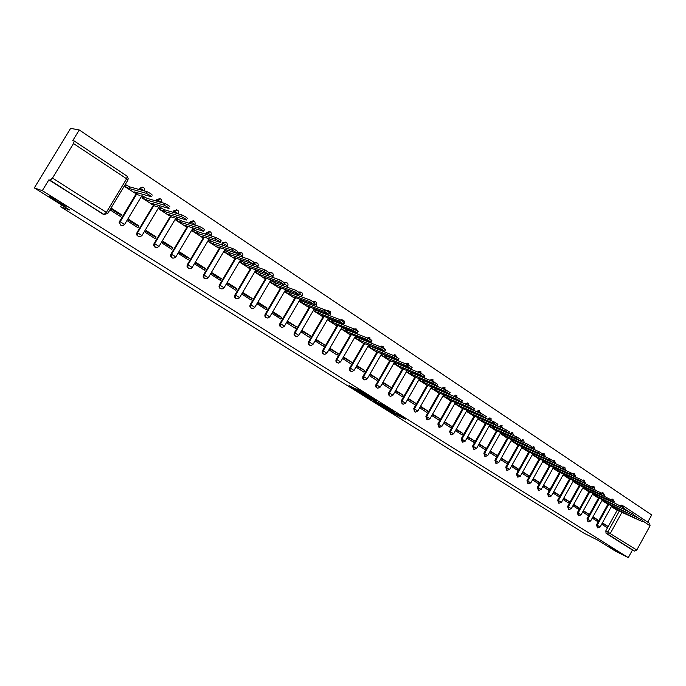 <?xml version="1.0" encoding="UTF-8"?>
<svg xmlns="http://www.w3.org/2000/svg" width="686" height="686" viewBox="0 0 686 686"><rect width="100%" height="100%" fill="white"/><g stroke="black" fill="none" stroke-linecap="round" stroke-linejoin="round"><path stroke-width="1.03" d="M385.352 408.264L394.973 414.241L405.563 419.257L396.079 413.324L397.889 414.807L385.352 408.264M65.642 206.109C69.397 207.575 54.443 198.134 50.627 196.642L50.327 196.53C46.759 195.184 61.689 204.582 65.384 206.006L65.642 206.109M618.18 551.896L609.074 546.476L618.18 551.896M369.497 337.778L367.284 337.915M479.265 410.7L478.596 410.417L476.633 411.583L477.336 411.883L479.874 410.931M490.473 418.143L489.847 417.877L487.883 419.043L488.595 419.343L491.099 418.383M501.5 425.466L498.962 426.375L499.674 426.683L502.143 425.723M512.365 432.677L509.87 433.595L510.581 433.912L513.017 432.952M523.058 439.786L520.597 440.712L521.317 441.021L523.727 440.06M533.588 446.775L531.17 447.709L531.882 448.027L534.265 447.066M543.955 453.669L542.48 453.66M554.168 460.452L552.727 460.443M564.235 467.132L562.803 467.149M574.139 473.709L572.699 473.752M583.906 480.2L582.448 480.277M593.527 486.588L592.044 486.708M603.003 492.882L601.485 493.045M612.349 499.091L610.789 499.314M352.921 387.444L348.994 385.618L359.833 392.306L370.166 397.117L358.872 390.077L355.657 388.713L367.482 395.676L360.442 392.409L352.921 387.444M628.282 557.632L615.282 551.055L598.029 540.276L583.906 533.151L60.497 206.683L69.655 210.01L34.3 187.913L42.3 190.648L628.282 557.632L632.441 550.061L634.507 551.081L608.105 534.334L607.882 531.83L619.372 510.984M373.518 400.847L384.263 407.561L394.776 412.509L383.826 405.683L373.518 400.847M370.8 399.235L361.11 393.121L371.452 397.949L376.871 401.241L372.772 399.458L375.765 401.396L382.711 404.946L370.877 399.106M34.3 187.913L70.607 128.368L79.25 129.963L651.7 514.946L647.738 522.166M42.3 190.648L48.86 179.861L50.155 180.264L52.479 178.077L73.496 143.563L74.208 140.999L72.742 140.656L79.25 129.963M632.441 550.061L606.055 533.322L605.832 530.827L617.186 510.221M649.659 523.452L650.071 525.785L636.78 550.035L634.507 551.081M592.241 518.119L597.343 521.386L598.072 520.065L592.695 517.295M601.982 500.497L607.093 503.738M582.646 511.988L587.851 515.315L588.588 513.994L583.109 511.156M592.472 494.246L597.686 497.547M572.913 505.762L578.229 509.166L578.967 507.829L573.376 504.93M582.826 487.9L588.142 491.27M563.035 499.451L568.454 502.915L569.208 501.569L563.498 498.602M573.033 481.461L578.461 484.899M553.002 493.037L558.541 496.578L559.296 495.223L553.473 492.188M563.095 474.918L568.634 478.434M542.823 486.528L548.474 490.138L549.237 488.775L543.303 485.671M553.002 468.281L558.653 471.874M532.482 479.917L538.253 483.604L539.024 482.232L532.962 479.06M542.755 461.541L548.526 465.211M521.986 473.211L527.877 476.976L528.649 475.587L522.475 472.345M532.353 454.698L538.244 458.445M511.327 466.394L517.338 470.236L518.119 468.847L511.816 465.52M521.789 447.752L527.8 451.568M500.497 459.474L506.637 463.393L507.426 461.995L500.994 458.591M511.061 440.695L517.201 444.597M489.504 452.443L495.772 456.447L496.57 455.032L490.001 451.551M500.163 433.526L506.431 437.505M478.331 445.3L484.728 449.39L485.534 447.967L478.837 444.408M489.084 426.238L495.489 430.311M466.977 438.037L473.512 442.221L474.326 440.781L467.483 437.136M477.833 418.837L484.367 422.996M455.453 430.671L462.115 434.933L462.93 433.483L455.967 429.77M466.42 411.326L473.074 415.57M443.765 423.202L450.531 427.524L451.362 426.066L444.288 422.284M454.835 403.711L461.601 408.016M431.88 415.605L438.766 420.004L439.597 418.529L432.403 414.687M443.062 395.968L449.939 400.341M427.644 410.871L420.655 406.395L419.806 407.878L426.795 412.355L427.644 410.871L420.329 406.952M431.906 386.672L431.091 388.087L438.08 392.546M415.484 403.085L408.376 398.532L407.527 400.032L414.636 404.577L415.484 403.085L408.059 399.098M419.763 378.621L418.923 380.087L426.032 384.614M403.128 395.162L395.899 390.54L395.033 392.049L402.262 396.671L403.128 395.162L395.573 391.106M407.956 370.8L407.415 370.44L406.549 371.949L413.778 376.554M390.557 387.11L383.208 382.402L382.334 383.928L389.691 388.628L390.557 387.11L382.882 382.977M395.376 362.508L394.844 362.157L393.97 363.674L401.319 368.356M377.772 378.921L370.303 374.136L369.42 375.671L376.897 380.447L377.772 378.921L369.968 374.71M382.582 354.07L382.051 353.727L381.176 355.254L388.645 360.013M364.772 370.594L357.174 365.724L356.283 367.267L363.889 372.129L364.772 370.594L356.831 366.307M369.574 345.495L369.042 345.144L368.15 346.687L375.757 351.532M351.549 362.122L343.815 357.166L342.914 358.718L350.649 363.674L351.549 362.122L343.472 357.749M356.334 336.766L355.811 336.423L354.911 337.975L362.645 342.906M338.087 353.496L330.215 348.454L329.306 350.023L337.186 355.065L338.087 353.496L329.872 349.045M342.854 327.882L342.34 327.548L341.431 329.109L349.303 334.133M324.392 344.724L316.383 339.587L315.466 341.174L323.475 346.301L324.392 344.724L316.04 340.187M329.151 318.844L328.637 318.51L327.719 320.088L335.728 325.198M310.458 335.788L302.303 330.566L301.368 332.161L309.532 337.383L310.458 335.788L301.951 331.166M315.191 309.652L314.685 309.317L313.759 310.904L321.906 316.109M296.266 326.699L287.966 321.382L287.022 322.995L295.332 328.302L296.266 326.699L287.606 321.991M300.983 300.279L300.485 299.954L299.542 301.557L307.843 306.856M281.817 317.447L273.362 312.027L272.411 313.656L280.874 319.059L281.817 317.447L278.207 315.972L273.011 312.636M286.516 290.744L286.028 290.418L285.076 292.039L293.522 297.432M267.111 308.023L258.502 302.509L257.542 304.147L266.151 309.652L267.111 308.023L263.544 306.582L258.142 303.118M271.785 281.037L271.296 280.711L270.344 282.349L278.945 287.837M252.131 298.419L243.359 292.802L242.39 294.457L251.162 300.065L252.131 298.419L248.615 297.021L242.99 293.428M256.778 271.142L256.298 270.824L255.329 272.471L264.093 278.07M236.867 288.643L227.932 282.924L226.946 284.587L235.89 290.307L236.867 288.643L233.411 287.288L227.563 283.55M241.498 261.066L241.026 260.757L240.04 262.412L248.967 268.115M221.321 278.688L212.214 272.856L211.219 274.529L220.335 280.36L221.321 278.688L217.916 277.367L211.845 273.482M225.926 250.802L225.454 250.493L224.468 252.165L233.566 257.979M205.474 268.535L196.205 262.592L195.193 264.281L204.479 270.224L205.474 268.535L202.13 267.266L195.827 263.227M210.053 240.34L209.599 240.04L208.595 241.729L217.865 247.646M189.336 258.193L179.878 252.131L178.857 253.837L188.324 259.891L189.336 258.193L186.043 256.967L179.492 252.774M193.881 229.681L193.426 229.381L192.414 231.088L201.864 237.124M172.872 247.646L163.234 241.472L162.205 243.196L171.852 249.361L172.872 247.646L169.648 246.471L162.848 242.115M177.391 218.808L176.945 218.517L175.916 220.232L185.554 226.389M156.099 236.893L146.264 230.599L145.226 232.34L155.062 238.625L156.099 236.893L152.935 235.77L145.878 231.251M160.575 207.721L160.138 207.438L159.101 209.17L168.919 215.447M138.984 225.934L128.959 219.511L127.905 221.269L137.937 227.683L138.984 225.934L135.897 224.862L128.565 220.172M143.425 196.419L143.005 196.145L141.951 197.894L151.966 204.291M121.533 214.752L111.312 208.201L110.24 209.976L120.479 216.519L121.533 214.752L118.524 213.74L110.909 208.87M125.941 184.894L125.521 184.62L124.458 186.386L134.679 192.912M121.165 225.565L119.175 222.418L119.544 221.449L136.874 192.637M138.829 189.387L139.498 188.273L143.666 187.561M138.572 236.61L136.78 235.015L137.003 232.563L154.093 204.068M155.971 200.929L156.717 199.686L160.841 198.974M155.645 247.449C153.921 246.746 153.39 245.468 154.033 243.616L170.977 215.267M172.795 212.231L173.609 210.868L177.674 210.156M172.392 258.073C170.634 257.327 170.145 256.015 170.917 254.137L187.544 226.251M189.293 223.31L190.168 221.844L194.198 221.132M188.813 268.5C187.098 267.763 186.618 266.468 187.389 264.616L203.793 237.013M205.491 234.166L206.417 232.605L210.396 231.894M204.934 278.73C203.245 278.002 202.79 276.724 203.545 274.897L219.743 247.577M221.381 244.808L222.358 243.161L226.286 242.458M220.746 288.763C219.1 288.051 218.645 286.791 219.4 284.982L235.384 257.936M236.979 255.243L237.999 253.52L241.884 252.817M236.267 298.616C234.655 297.921 234.218 296.678 234.964 294.877L250.75 268.097M252.294 265.473L253.348 263.69L253.949 263.896L254.849 262.97L257.19 262.987M251.505 308.28C249.918 307.602 249.49 306.376 250.236 304.593L265.825 278.07M267.326 275.515L268.106 274.194M266.468 317.772C264.907 317.103 264.496 315.894 265.225 314.137L280.625 287.863M282.092 285.367L282.804 284.158M281.157 327.093C279.622 326.442 279.219 325.241 279.948 323.5L294.903 297.93M296.592 295.031L297.244 293.934M295.589 336.243C294.08 335.608 293.685 334.425 294.405 332.701L309.189 307.354M310.835 304.524L311.427 303.512M309.763 345.238C308.28 344.612 307.894 343.446 308.606 341.731L323.226 316.606M324.83 313.845L325.37 312.919M323.681 354.07C322.223 353.462 321.845 352.304 322.557 350.606L337.015 325.696M338.575 322.995L339.073 322.154M337.366 362.748C335.926 362.157 335.565 361.016 336.26 359.327L350.563 334.631M352.09 331.99L352.535 331.218M350.812 371.28L349.466 370.003L349.586 368.185L363.88 343.403M365.372 340.822L365.775 340.119M364.026 379.658L362.808 378.672L362.825 376.605L376.966 352.021M378.423 349.5L378.792 348.865M377.017 387.899L375.817 386.93L375.842 384.88L389.837 360.502M391.252 358.023L391.586 357.449M389.785 396.002L388.508 394.784L388.636 393.018L402.485 368.836M403.874 366.41L404.174 365.895M402.348 403.968L401.353 400.735L414.919 377.026M416.282 374.65L416.548 374.187M414.696 411.806L413.727 408.607L427.155 385.086M426.846 419.515L425.895 416.351L439.186 393.009M438.826 427.112L437.857 423.965L451.019 400.804M450.599 434.581L449.63 431.451L462.664 408.47M462.184 441.938L461.215 438.817L474.12 416.016M473.589 449.176L472.62 446.072L485.396 423.442M484.813 456.293L483.836 453.214L496.493 430.757M495.849 463.299L494.88 460.237L507.417 437.942M506.722 470.193L505.753 467.157L518.17 445.025M517.424 476.984L516.455 473.966L528.76 451.997M530.938 448.121L527.26 445.634L500.214 433.423M527.963 483.673L526.994 480.672L539.187 458.865M538.338 490.258L537.37 487.274L549.46 465.623M548.56 496.741L547.591 493.774L559.57 472.285M558.627 503.13L557.667 500.18L569.534 478.845M568.54 509.415L567.588 506.491L579.344 485.302M578.307 515.615L577.355 512.708L589.017 491.673M587.936 521.72L586.984 518.839L598.544 497.942M597.42 527.74L596.477 524.876L607.933 504.124M60.497 206.683L61.543 204.942M601.691 524.164L606.69 527.363L607.41 526.051L602.145 523.341M611.346 506.662L616.354 509.835M607.41 526.051L602.419 522.852M142.645 187.158L139.498 188.273M159.855 198.588L156.717 199.686M176.739 209.787L173.609 210.868M193.289 220.772L190.168 221.844M209.522 231.542L206.417 232.605M225.445 242.115L222.864 242.535L222.358 243.161M241.069 252.491L238.702 252.731L237.999 253.52M256.392 262.669L254.249 262.764L253.348 263.69M271.442 272.659L269.538 272.625M286.216 282.469L284.381 282.4M300.717 292.099L298.899 292.022M314.96 301.557L313.125 301.488M328.946 310.844L327.068 310.809M342.691 319.976L340.745 319.968M356.197 328.946L354.148 328.997M382.496 346.413L380.207 346.679M395.299 354.919L392.932 355.297M407.878 363.28L405.46 363.76M420.261 371.495L419.455 371.237L417.791 372.086M432.429 379.581L431.683 379.332L429.925 380.267M444.408 387.539L443.705 387.298L441.87 388.319M456.181 395.359L453.626 396.225M467.766 403.059L465.194 404.011M48.86 179.861L103.749 214.349M621.559 505.205L619.947 505.496M598.072 520.065L592.97 516.798M588.588 513.994L583.383 510.658M578.967 507.829L573.659 504.424M569.208 501.569L563.781 498.096M559.296 495.223L553.765 491.673M549.237 488.775L543.586 485.156M539.024 482.232L533.254 478.536M528.649 475.587L522.766 471.822M518.119 468.847L512.116 464.997M507.426 461.995L501.295 458.059M496.57 455.032L490.301 451.019M485.534 447.967L479.137 443.868M474.326 440.781L467.792 436.596M462.93 433.483L456.276 429.222M451.362 426.066L444.597 421.736M439.597 418.529L432.72 414.13M382.865 406.652L393.009 411.506L387.281 408.17L380.67 405.074L382.865 406.652M368.588 397.494L375.311 401.301L368.588 397.494L368.991 396.8M615.642 507.434L615.076 508.463L611.423 506.525M615.711 509.535L642.156 521.514L615.076 508.463M623.403 509.012L633.452 514.157L632.852 515.255L642.799 520.357L642.199 521.437M606.321 501.269L605.738 502.315L602.059 500.36M606.441 503.438L632.809 515.332L605.738 502.315M596.871 495.009L596.271 496.081L592.55 494.109M597.043 497.256L623.317 509.055L596.271 496.081M613.781 502.667L623.968 507.872L623.368 508.969M587.276 488.655L586.659 489.761L582.894 487.772M587.499 490.979L613.687 502.675L610.197 500.531L586.659 489.761M603.989 496.21L614.347 501.483L613.73 502.589M577.535 482.207L576.909 483.338L573.102 481.332M577.818 484.608L603.903 496.201L600.387 494.04L576.909 483.338M567.991 478.142L601.047 492.84L604.572 495.009L603.954 496.115M567.656 475.655L567.005 476.821L563.163 474.798M593.973 489.633L590.423 487.446L567.005 476.821M583.752 482.918L594.642 488.423L594.025 489.538M557.564 468.984L556.955 470.202L553.07 468.161M558.018 471.582L583.889 482.961L580.305 480.749L556.955 470.202M557.615 469.018L580.982 479.531L584.566 481.743L583.94 482.867M547.222 462.158L546.751 463.487L542.823 461.421M547.891 464.919L573.642 476.178L570.032 473.949L546.751 463.487M547.419 462.287L570.709 472.723L574.328 474.952L573.702 476.084M536.701 455.23L536.392 456.662L532.422 454.586M537.61 458.154L563.24 469.293L559.587 467.037L536.392 456.662M537.061 455.461L560.282 465.803L563.926 468.058L563.292 469.198M525.999 448.172L526.548 448.524L525.87 449.742L521.849 447.641M527.165 451.285L552.667 462.304L548.989 460.014L525.87 449.742M526.548 448.524L549.683 458.771L553.362 461.061L552.727 462.201M515.109 441.004L515.863 441.484L515.177 442.702L511.121 440.583M516.567 444.314L541.931 455.195L538.21 452.88L515.177 442.702M515.863 441.484L538.913 451.628L542.626 453.943L541.991 455.084M504.03 433.715L505.016 434.324L504.321 435.559M505.796 437.231L531.015 447.975M505.016 434.324L527.971 444.374L531.719 446.715L531.075 447.864M492.754 426.298L493.997 427.052L493.294 428.296L489.144 426.143M494.855 430.036L519.928 440.635L516.138 438.268L493.294 428.296M493.997 427.052L516.85 436.991L520.64 439.366L519.988 440.523M481.255 418.743L482.798 419.669L482.095 420.921L477.885 418.743M483.741 422.722L508.652 433.175L504.827 430.782L482.095 420.921M482.798 419.669L505.548 429.496L509.372 431.897L508.72 433.055M469.533 411.051L471.419 412.166L470.707 413.426L466.471 411.24M472.457 415.296L497.187 425.594L493.328 423.168L470.707 413.426M471.419 412.166L494.057 421.873L497.916 424.3L497.256 425.474M457.528 403.197L459.852 404.534L459.131 405.803L454.887 403.617M460.983 407.75L485.542 417.885L481.632 415.424L459.131 405.803M459.852 404.534L482.369 414.13L486.271 416.582L485.611 417.757M443.842 394.596L448.095 396.782L447.375 398.06L443.113 395.873M449.321 400.075L473.692 410.048L469.747 407.561L447.375 398.06M448.095 396.782L470.493 406.249L474.438 408.736L473.769 409.919M431.88 386.715L436.15 388.902L435.413 390.188L431.142 388.002M437.462 392.281L461.644 402.073L457.656 399.552L435.413 390.188M436.15 388.902L458.411 398.232L462.39 400.753L461.721 401.936M419.721 378.698L423.999 380.893L423.262 382.188L418.975 379.993M425.414 384.357L449.39 393.97L445.36 391.414L423.262 382.188M423.999 380.893L446.123 390.085L450.145 392.632L449.467 393.824M407.355 370.551L411.643 372.747L410.897 374.05L406.609 371.855M413.169 376.297L436.922 385.721L432.849 383.131L410.897 374.05M411.643 372.747L433.621 381.793L437.685 384.374L437.008 385.575M394.776 362.259L399.08 364.455L398.326 365.775L394.021 363.58M400.71 368.108L424.24 377.326L420.124 374.71L398.326 365.775M399.08 364.455L420.895 373.356L425.011 375.979L424.325 377.18M381.991 353.83L386.304 356.025L385.541 357.355L381.227 355.159M388.044 359.773L411.334 368.794L407.167 366.135L385.541 357.355M386.304 356.025L407.956 364.763L412.115 367.43L411.42 368.639M368.982 345.255L373.304 347.459L372.532 348.797L368.211 346.593M375.156 351.292L398.197 360.099L393.987 357.406L372.532 348.797M373.304 347.459L394.776 356.025L398.986 358.727L398.292 359.944M355.742 336.534L360.081 338.73L359.301 340.085L354.962 337.881M362.045 342.674L384.829 351.258L380.567 348.522L359.301 340.085M360.081 338.73L381.365 347.133L385.626 349.869L384.923 351.095M342.271 327.659L346.619 329.855L345.838 331.218L341.491 329.014M348.711 333.902L350.7 334.674L349.834 333.85L371.22 342.254L366.907 339.476L345.838 331.218M346.619 329.855L367.713 338.078L372.026 340.856L371.315 342.082M328.568 318.63L332.924 320.825L332.127 322.197L327.771 319.993M335.137 324.967L337.1 325.721L336.2 324.872L357.363 333.087L352.998 330.266L332.127 322.197M332.924 320.825L353.813 328.86L358.178 331.672L357.457 332.916M314.617 309.429L318.981 311.633L318.175 313.013L313.811 310.809M321.322 315.886L323.252 316.615L322.317 315.74L343.249 323.749L338.833 320.894L318.175 313.013M318.981 311.633L339.656 319.47L344.072 322.326L343.352 323.569M300.417 300.074L304.79 302.269L303.975 303.658L299.602 301.463M307.268 306.633L309.154 307.345L308.194 306.436L328.877 314.239L324.401 311.341L303.975 303.658M304.79 302.269L325.233 309.901L329.709 312.807L328.98 314.059M285.951 290.538L290.341 292.733L289.518 294.14L285.136 291.944M292.948 297.218L294.8 297.904L293.805 296.969L314.231 304.55L309.695 301.608L289.518 294.14M290.341 292.733L310.544 300.159L315.071 303.109L314.342 304.37M271.227 280.831L275.618 283.026L274.786 284.45L270.395 282.246M278.379 287.631L280.188 288.291L279.159 287.323L299.31 294.68L294.723 291.687L274.786 284.45M275.618 283.026L295.572 290.229L300.168 293.222L299.422 294.491M256.23 270.953L260.629 273.139L259.788 274.572L255.389 272.376M263.535 277.864L265.302 278.499L264.239 277.504L284.107 284.621L279.451 281.586L259.788 274.572M260.629 273.139L280.317 280.111L284.973 283.155L284.227 284.433M240.949 260.877L245.356 263.072L244.508 264.513L240.1 262.318M248.418 267.926L250.141 268.526L249.044 267.497L268.612 274.374L263.896 271.287L244.508 264.513M245.356 263.072L264.77 269.795L269.487 272.891L268.732 274.177M225.385 250.622L229.801 252.808L228.935 254.266L224.528 252.071M233.008 257.79L234.698 258.373L233.557 257.301L252.817 263.921L248.032 260.783L228.935 254.266M229.801 252.808L248.915 259.282C252.062 260.834 253.657 261.88 253.7 262.429L252.937 263.716M209.522 240.169L213.946 242.347L213.072 243.822L208.647 241.626M217.316 247.466L218.954 248.015L217.779 246.917L236.713 253.271C236.661 252.705 235.041 251.642 231.851 250.073L213.072 243.822M213.946 242.347L232.751 248.555C235.941 250.124 237.553 251.196 237.605 251.762L236.833 253.057M193.349 229.51L197.782 231.688L196.899 233.171L192.474 230.985M201.324 236.944L202.919 237.467L201.701 236.327L220.283 242.407C220.223 241.824 218.585 240.743 215.353 239.148L196.899 233.171M197.782 231.688L216.262 237.622C219.486 239.208 221.132 240.297 221.192 240.88L220.412 242.184M176.868 218.645L181.301 220.823L180.409 222.315L175.976 220.137M185.023 226.226L186.566 226.714L185.306 225.54L203.536 231.319C203.459 230.719 201.795 229.613 198.528 228.009L180.409 222.315M170.745 216.75L174.278 217.848M177.991 218.997L177.099 220.489L177.991 218.997M181.301 220.823L199.446 226.466C202.713 228.069 204.377 229.175 204.445 229.784L203.665 231.096M160.061 207.566L164.503 209.745L163.602 211.245L159.161 209.076M168.404 215.293L169.914 215.756L168.593 214.538L186.455 220.017C186.36 219.4 184.671 218.277 181.378 216.647L163.602 211.245M153.758 205.689L157.334 206.752M161.167 207.901L160.267 209.41L161.184 207.909M164.503 209.745L182.304 215.095C185.597 216.716 187.287 217.839 187.381 218.465M142.928 196.273L147.37 198.443L146.452 199.96L142.011 197.791M151.452 204.145L152.935 204.582L151.546 203.313L169.039 208.493C168.902 207.832 167.178 206.692 163.877 205.054L146.452 199.96M136.428 194.412L140.047 195.45M147.37 198.443L164.82 203.485C168.121 205.114 169.845 206.263 169.974 206.923M125.444 184.757L129.894 186.918L128.968 188.453L124.518 186.283M134.173 192.775L135.614 193.186L134.156 191.866L151.263 196.719C151.083 196.033 149.334 194.867 146.015 193.229L128.968 188.453M129.894 186.918L146.967 191.643C150.285 193.281 152.035 194.447 152.206 195.141M52.479 178.077L106.356 212.377L126.618 178.78L127.939 180.032L107.813 213.406M128.308 179.055L127.219 176.225L126.618 178.78L73.496 143.563M605.832 530.827L636.78 550.035M627.862 511.061L624.02 508.515L623.677 509.141M621.988 512.202L610.403 533.236L608.105 534.334L606.055 533.322M650.071 525.785L642.55 520.803M637.225 517.27L633.204 514.611M119.544 221.449L120.05 221.629L137.397 192.792M139.361 189.533L140.03 188.418L144.223 190.88M142.722 194.301L124.638 224.373M137.003 232.563L137.526 232.751L154.633 204.231L137.552 232.76L141.951 235.564C139.095 237.648 137.534 236.893 137.269 233.317L137.526 232.751L136.746 233.129M161.81 202.379C161.922 198.734 160.421 197.885 157.291 199.849L156.545 201.092L157.266 199.84L161.785 202.61M159.812 205.757L142.028 235.435M154.127 243.453L154.659 243.65L171.534 215.438L154.667 243.65L159.006 246.411C155.911 248.469 154.436 247.603 154.573 243.813L154.033 243.616M178.549 213.689C178.849 209.985 177.382 209.101 174.167 211.039L173.352 212.403L174.167 211.039L178.411 213.921M176.585 216.99L159.083 246.283M170.917 254.137L171.466 254.343L188.11 226.423M189.859 223.49L190.734 222.015L193.872 223.73L194.815 225.025M187.389 264.616L187.947 264.83L204.368 237.202M206.066 234.346L206.992 232.786L210.105 234.483L210.919 235.907M203.545 274.897L204.111 275.112L220.326 247.775M221.964 244.996L222.941 243.35L226.037 245.039L227.032 246.042L226.723 246.566M219.4 284.982L219.983 285.213L235.984 258.133M237.57 255.441L238.591 253.717L241.661 255.398L242.63 256.367L242.244 257.018M234.964 294.877L235.547 295.117L251.35 268.312M252.894 265.679L253.949 263.896L257.001 265.568L257.927 266.502L257.473 267.266M250.236 304.593L250.827 304.841L266.434 278.293M267.943 275.729L268.723 274.4M268.921 273.843L270.104 272.865L272.222 272.968M265.225 314.137L265.834 314.385L281.251 288.086M282.709 285.59L283.421 284.381M279.948 323.5L280.557 323.758L295.795 297.707M297.218 295.263L297.87 294.157M294.405 332.701L295.023 332.959L310.081 307.148M311.47 304.764L312.061 303.752M308.606 341.731L309.232 341.997L324.109 316.426M325.473 314.085L326.013 313.168M322.557 350.606L323.192 350.88L337.898 325.533M339.227 323.252L339.716 322.403M336.26 359.327L336.903 359.61L351.446 334.485M352.741 332.247L353.187 331.475M349.731 367.893L350.383 368.185L364.763 343.274M366.032 341.079L366.435 340.385M362.971 376.314L363.623 376.605L377.849 351.918M379.092 349.766L379.452 349.131M375.979 384.597L376.64 384.889L390.711 360.416M391.929 358.298L392.255 357.723M388.773 392.735L389.442 393.035L403.359 368.768M404.551 366.684L404.843 366.17M401.353 400.735L402.022 401.044L415.793 376.974M416.959 374.933L417.225 374.462M413.727 408.607L414.395 408.916L428.021 385.043M425.895 416.351L426.572 416.659L440.052 392.984M437.857 423.965L438.543 424.274L451.885 400.796M449.63 431.451L450.316 431.768L463.53 408.479M461.215 438.817L461.91 439.143L474.986 416.033M477.293 411.96L478.631 412.535M472.62 446.072L473.314 446.397L486.125 423.716M488.509 419.498L490.559 420.381M483.836 453.214L484.53 453.54L497.221 431.04M499.545 426.906L502.152 428.03M494.88 460.237L495.584 460.572L508.146 438.243M510.418 434.195L513.445 435.516M505.753 467.157L506.457 467.492L518.899 445.325M521.12 441.372L524.438 442.822M516.455 473.966L517.158 474.3L529.489 452.306M531.659 448.43L531.882 448.027L535.106 449.947M526.994 480.672L527.706 481.006L539.916 459.174M542.034 455.384L544.641 453.961M542.129 454.844L545.37 456.859M537.37 487.274L538.09 487.617L550.181 465.94M547.591 493.774L548.311 494.117L560.299 472.603M557.667 500.18L558.387 500.531L570.263 479.171M567.588 506.491L568.308 506.843L580.073 485.637M577.355 512.708L578.075 513.059L589.746 491.999M586.984 518.839L587.713 519.191L599.281 498.276M596.477 524.876L597.206 525.227L608.671 504.467M597.66 527.86L597.206 525.227L600.13 526.985L597.66 527.86M611.509 499.665L613.078 499.425M588.185 521.849L587.713 519.191L590.663 520.966L588.185 521.849M602.188 493.406L603.731 493.217M578.572 515.743L578.075 513.059L581.059 514.86L578.572 515.743M592.721 487.069L594.248 486.914M568.823 509.552L568.308 506.843L571.309 508.652L568.823 509.552M583.109 480.646L584.618 480.517M558.918 503.275L558.387 500.531L561.414 502.358L558.918 503.275M573.342 474.137L574.851 474.026M548.877 496.896L548.311 494.117L551.373 495.969L548.877 496.896M563.42 467.535L564.938 467.44M538.673 490.421L538.09 487.617L541.177 489.487L538.673 490.421M553.31 460.855L554.863 460.752M528.323 483.844L527.706 481.006L530.818 482.901L528.323 483.844M517.801 477.173L517.158 474.3L520.305 476.213L517.801 477.173M507.125 470.39L506.457 467.492L509.629 469.421L507.125 470.39M496.287 463.504L495.584 460.572L498.782 462.518L496.287 463.504M485.276 456.507L484.53 453.54L487.772 455.513L485.276 456.507M474.086 449.407L473.314 446.397L476.581 448.395L474.086 449.407M462.724 442.187L461.91 439.143L465.211 441.167L462.724 442.187M451.174 434.855L450.316 431.768L453.652 433.818L451.174 434.855M465.897 404.303L468.469 403.351M439.443 427.395L438.543 424.274L441.913 426.349L439.443 427.395M454.321 396.517L456.876 395.651M427.515 419.823L426.572 416.659L429.976 418.752L427.515 419.823M442.556 388.602L444.399 387.581L445.094 387.822M415.399 412.115L414.13 410.948L414.395 408.916L417.843 411.034L415.399 412.115M430.611 380.55L432.377 379.615L433.123 379.864M403.085 404.286L401.764 403.111L402.022 401.044L405.503 403.188L403.085 404.286M418.469 372.361L420.141 371.52L420.947 371.778M390.566 396.319C389.125 395.839 388.748 394.742 389.442 393.035L392.958 395.213L390.566 396.319M406.138 364.034L408.564 363.546M377.84 388.225C376.34 387.753 375.945 386.647 376.64 384.889L380.198 387.093L377.84 388.225M393.61 355.562L395.968 355.185M364.901 379.984C363.34 379.53 362.911 378.406 363.623 376.605L367.224 378.844L364.901 379.984M380.876 346.945L383.165 346.679M351.738 371.606C350.117 371.177 349.663 370.037 350.383 368.185L354.019 370.449L351.738 371.606M367.945 338.172L370.131 338.018M338.37 363.074C336.663 362.671 336.174 361.522 336.903 359.61L340.59 361.899L338.37 363.074M354.748 329.289L356.874 329.211M324.761 354.388C322.977 354.027 322.454 352.861 323.192 350.88L326.922 353.204L324.761 354.388M341.302 320.268L343.386 320.251M310.938 345.555C309.06 345.238 308.494 344.055 309.232 341.997L313.005 344.363L310.938 345.555M327.591 311.11L329.657 311.127M296.875 336.552C294.894 336.294 294.277 335.102 295.023 332.959L298.847 335.351L296.875 336.552M313.622 301.797L315.68 301.849M282.581 327.376C280.48 327.205 279.802 325.996 280.557 323.758L284.433 326.184L282.581 327.376M299.362 292.33L301.454 292.39M268.046 318.021C265.816 317.961 265.07 316.743 265.834 314.385L269.752 316.846L268.046 318.021M284.81 282.718L286.971 282.769M253.28 308.477C250.896 308.554 250.081 307.345 250.827 304.841L254.806 307.345L253.28 308.477M238.256 298.727C235.718 298.985 234.809 297.784 235.547 295.117L239.577 297.655L238.256 298.727M222.993 288.755C220.275 289.26 219.271 288.077 219.983 285.213L224.065 287.794L222.993 288.755M207.464 278.542C204.574 279.356 203.459 278.207 204.111 275.112L208.261 277.744L207.464 278.542M191.651 268.08C188.607 269.264 187.372 268.183 187.947 264.83L192.157 267.497L191.651 268.08M175.522 257.344C172.366 258.982 171.011 257.979 171.466 254.343L174.596 256.075L175.522 257.344M124.569 224.502C121.928 226.577 120.307 225.943 119.69 222.598L120.05 221.629L124.569 224.502M604.28 496.347L604.203 495.661M594.273 489.084L594.822 490.01M584.18 482.43L585.218 483.579M573.925 475.672L575.477 477.053M563.506 468.821L565.59 470.425M552.907 461.875L555.557 463.702M343.369 324.838L344.115 323.56L343.677 323.012M329.314 313.485L330.386 314.471L329.683 315.68M314.66 303.812L316.409 305.219L315.749 306.359M299.722 293.977L302.183 295.803L301.566 296.858M284.493 283.978L287.7 286.216L287.134 287.185M269.023 273.885L272.059 275.54L272.951 276.449L272.436 277.324M621.97 506.5L623.814 506.268L621.276 505.076M102.6 213.946L50.155 180.264M107.745 213.526L104.006 214.444L106.356 212.377L107.745 213.526M74.26 141.05L127.219 176.225L74.208 140.999M623.72 508.326L623.814 506.268L649.839 523.555M395.376 413.538L394.973 414.241M394.047 412.783L393.635 413.495M381.459 404.577L381.073 405.255M373.21 398.952L372.892 399.509M372.73 398.652L372.318 399.363M371.358 397.906L370.955 398.6M361.393 391.56L361.119 392.04M360.064 390.728L359.747 391.269M615.539 507.391L614.982 508.403M612.907 506.174L612.452 506.997M639.395 518.273L638.752 519.439M606.227 501.226L605.652 502.263M603.577 500L603.105 500.849M630.022 512.056L629.379 513.231M596.769 494.958L596.177 496.021M594.102 493.74L593.622 494.606M620.513 505.753L619.861 506.928M587.173 488.603L586.573 489.701M584.489 487.386L584 488.269M610.849 499.348L610.197 500.531M577.432 482.155L576.815 483.278M574.731 480.929L574.225 481.838M601.047 492.84L600.387 494.04M567.554 475.612L566.91 476.753M564.827 474.378L564.312 475.312M591.092 486.237L590.423 487.446M557.521 468.958L556.861 470.142M554.777 467.723L554.245 468.692M580.982 479.531L580.305 480.749M547.325 462.227L546.656 463.419M544.573 460.975L544.024 461.961M570.709 472.723L570.032 473.949M536.967 455.393L536.289 456.602M534.205 454.115L533.639 455.135M560.282 465.803L559.587 467.037M526.445 448.455L525.768 449.673M523.684 447.152L523.101 448.198M549.683 458.771L548.989 460.014M515.761 441.415L515.075 442.633M512.999 440.078L512.399 441.149M538.913 451.628L538.21 452.88M504.913 434.255L504.219 435.49M502.143 432.892L501.526 433.989M527.971 444.374L527.26 445.634M493.886 426.984L493.191 428.227M491.116 425.586L490.473 426.726M516.85 436.991L516.138 438.268M482.687 419.6L481.984 420.844M479.917 418.16L479.248 419.335M505.548 429.496L504.827 430.782M471.308 412.089L470.596 413.349M468.529 410.622L467.843 411.832M494.057 421.873L493.328 423.168M459.74 404.466L459.02 405.735M456.962 402.956L456.259 404.2M482.369 414.13L481.632 415.424M447.984 396.705L447.255 397.983M445.205 395.17L444.477 396.448M470.493 406.249L469.747 407.561M436.03 388.825L435.301 390.111M433.235 387.281L432.497 388.568M458.411 398.232L457.656 399.552M423.879 380.816L423.142 382.111M421.067 379.255L420.321 380.559M446.123 390.085L445.36 391.414M411.523 372.661L410.777 373.973M408.693 371.1L407.947 372.404M433.621 381.793L432.849 383.131M398.96 364.377L398.206 365.698M396.105 362.808L395.35 364.12M420.895 373.356L420.124 374.71M386.184 355.948L385.421 357.277M383.311 354.362L382.548 355.691M407.956 364.763L407.167 366.135M373.184 347.373L372.412 348.711M370.294 345.778L369.522 347.116M394.776 356.025L393.987 357.406M359.953 338.652L359.172 339.999M357.046 337.049L356.266 338.395M381.365 347.133L380.567 348.522M346.49 329.769L345.701 331.132M343.566 328.157L342.777 329.52M367.713 338.078L366.907 339.476M332.796 320.739L331.998 322.111M329.846 319.119L329.048 320.491M353.813 328.86L352.998 330.266M318.853 311.538L318.047 312.919M315.886 309.909L315.08 311.29M339.656 319.47L338.833 320.894M304.653 302.174L303.838 303.572M301.669 300.537L300.854 301.934M325.233 309.901L324.401 311.341M290.195 292.648L289.372 294.054M287.194 290.993L286.371 292.399M310.544 300.159L309.695 301.608M275.48 282.932L274.649 284.356M272.453 281.277L271.622 282.692M295.572 290.229L294.723 291.687M260.483 273.045L259.642 274.477M257.439 271.373L256.598 272.805M280.317 280.111L279.451 281.586M245.211 262.97L244.362 264.419M242.149 261.289L241.292 262.729M264.77 269.795L263.896 271.287M229.647 252.705L228.79 254.163M226.56 251.016L225.703 252.474M248.915 259.282L248.032 260.783M213.792 242.252L212.917 243.719M210.679 240.546L209.813 242.012M232.751 248.555L231.851 250.073M197.619 231.585L196.745 233.069M194.49 229.879L193.615 231.354M216.262 237.622L215.353 239.148M181.147 220.72L180.255 222.213M199.446 226.466L198.528 228.009M164.34 209.633L163.44 211.142M170.325 215.07L170.017 215.584M182.287 215.087L181.353 216.647L182.304 215.095M147.198 198.331L146.29 199.849M153.372 203.853L153.029 204.411M144.009 196.59L143.091 198.108M164.777 203.476L163.834 205.045M129.723 186.806L128.797 188.333M136.077 192.414L135.717 193.023M126.507 185.049L125.581 186.583M146.898 191.617L145.946 193.203M612.049 498.954L614.107 501.174M611.878 505.702L600.156 526.942M602.685 492.745L603.423 493.071L604.52 495.909M593.193 486.434L593.922 486.768L595.036 489.624M583.554 480.037L584.283 480.372L585.407 483.244M573.77 473.546L574.499 473.872L575.64 476.77M563.832 466.952L564.561 467.277L565.718 470.202M553.748 460.263L554.477 460.58L555.651 463.53M543.509 453.472L544.23 453.789L545.43 456.756M533.116 446.569L533.837 446.886L535.054 449.879M522.552 439.563L523.272 439.872L524.533 442.864M511.825 432.446L512.536 432.755L513.865 435.696M500.926 425.217L503.027 428.407M489.847 417.877L492.016 420.998M478.596 410.417L480.826 413.469M467.157 402.836L469.456 405.812M455.53 395.127L457.896 398.017M443.705 387.298L446.14 390.094M431.683 379.332L434.187 382.051M419.455 371.237L422.027 373.887M407.021 363.014L409.653 365.612M394.364 354.645L397.074 357.209M381.485 346.138L384.271 348.677M368.373 337.478L371.246 340.024M355.031 328.68L357.998 331.261M341.439 319.727L342.082 319.976C344.158 320.216 344.861 321.365 344.192 323.423M327.591 310.621L328.234 310.861C330.395 311.032 331.141 312.19 330.472 314.334M313.476 301.36L314.111 301.6C316.375 301.677 317.172 302.843 316.503 305.073M299.096 291.944L299.731 292.176C302.097 292.15 302.946 293.308 302.277 295.649M284.441 282.375L285.059 282.598C287.545 282.443 288.454 283.592 287.794 286.062M269.607 272.694L270.104 272.865C272.711 272.548 273.697 273.688 273.045 276.286M254.249 262.764L254.849 262.97C257.593 262.455 258.648 263.578 258.03 266.34M238.702 252.731L239.303 252.928C242.167 252.174 243.316 253.263 242.724 256.204M222.864 242.535L223.447 242.733C226.44 241.695 227.666 242.741 227.135 245.871M206.718 232.194L207.292 232.374C210.388 231.019 211.708 232.014 211.254 235.349M190.271 221.681L190.837 221.852C194.009 220.137 195.416 221.064 195.056 224.622M119.175 222.418L119.69 222.598L137.449 192.8M602.522 499.519L590.689 520.914M593.03 493.243L581.085 514.809M583.392 486.88L571.335 508.6M573.607 480.423L561.448 502.306M563.686 473.863L551.398 495.918M553.602 467.2L541.203 489.427M543.372 460.435L530.853 482.841M532.988 453.575L520.34 476.153M522.432 446.595L509.664 469.353M511.722 439.512L498.825 462.458M500.84 432.317L487.806 455.444M489.787 425.003L476.616 448.327M478.554 417.577L465.245 441.089M467.14 410.022L453.695 433.741M455.538 402.348L441.956 426.272M443.756 394.544L430.019 418.674M431.768 386.612L417.885 410.957M421.033 376.031L420.767 376.494M419.592 378.552L405.555 403.102M408.702 367.739L408.402 368.253M407.21 370.346L393.009 395.119M396.165 359.301L395.831 359.876M394.613 362.002L380.25 387.007M383.423 350.709L383.054 351.343M381.802 353.513L367.276 378.749M370.457 341.962L370.046 342.666M368.776 344.878L354.079 370.346M357.277 333.053L356.823 333.833M355.52 336.089L340.642 361.805M342.04 327.145L326.982 353.11M328.311 318.03L313.065 344.261M314.351 308.76L298.907 335.248M300.134 299.319L284.493 326.073M285.659 289.698L269.821 316.735M270.927 279.897L254.875 307.225M255.921 269.915L239.646 297.544M240.64 259.737L224.133 287.674M225.068 249.361L208.338 277.616M209.204 238.788L192.226 267.369M193.049 227.992L175.813 256.924M139.404 189.542L140.073 188.436C143.022 186.455 144.592 187.218 144.772 190.708M381.064 404.388L380.67 405.074M373.098 398.883L372.772 399.458M368.674 396.645L368.262 397.357M203.288 236.85L203.022 237.296M186.961 226.063L186.669 226.543M144.043 196.599L143.134 198.117M164.82 203.485L163.877 205.054M126.558 185.066L125.632 186.601M146.967 191.643L146.015 193.229"/></g></svg>
